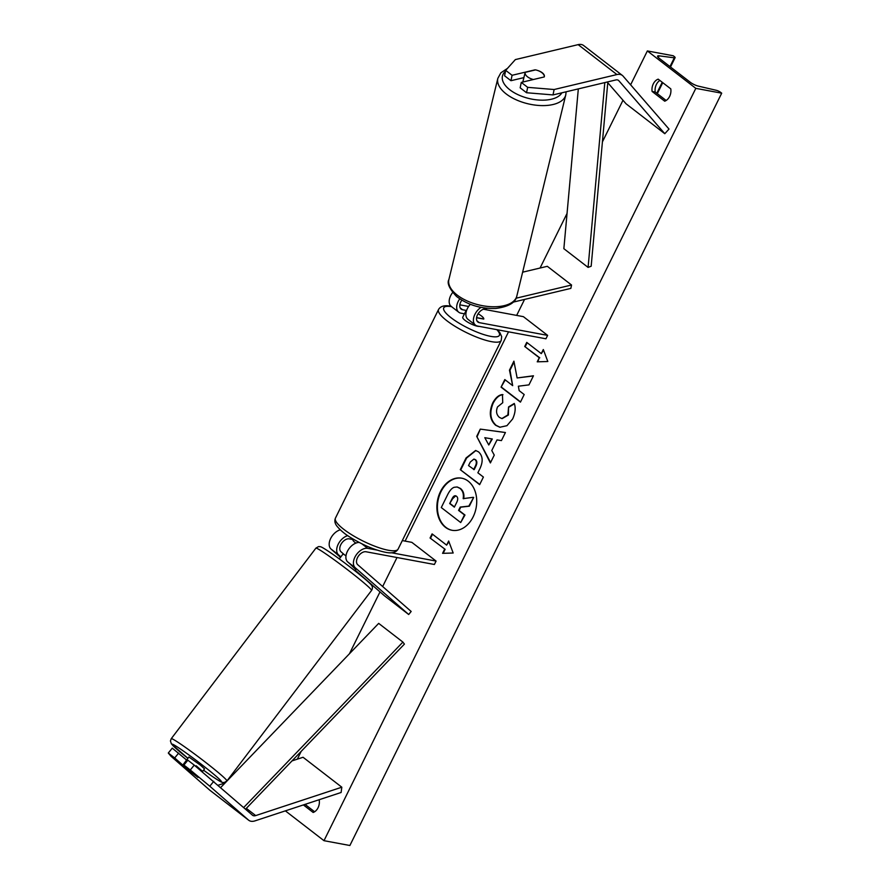 <?xml version="1.0" encoding="UTF-8"?>
<svg xmlns="http://www.w3.org/2000/svg" width="890" height="890" viewBox="0 0 890 890"><rect width="100%" height="100%" fill="white"/><g stroke="black" fill="none" stroke-linecap="round" stroke-linejoin="round"><path stroke-width="1.33" d="M190.872 771.986L198.036 777.437L183.896 765.066L190.282 769.995L194.243 765.122L187.857 760.194L183.896 765.066M186.633 760.06L172.26 748.145L168.299 753.029L171.036 756.278L209.717 790.12A12.571 7.877 127.7 0 0 209.951 790.32A12.571 7.877 127.7 0 0 210.196 790.487M194.243 765.122L252.437 815.173A6.286 3.938 127.7 0 0 252.549 815.273A6.286 3.938 127.7 0 0 253.695 815.774A6.286 3.938 127.7 0 0 255.697 815.585L341.816 787.205L303.056 757.268L291.987 760.917M213.756 781.331L209.795 786.215L248.477 820.057A12.571 7.877 127.7 0 0 248.711 820.246A12.571 7.877 127.7 0 0 250.98 821.248A12.571 7.877 127.7 0 0 254.996 820.869L341.115 792.489L341.816 787.205M218.206 785.225L225.092 782.966M178.645 753.085L174.685 757.957L168.299 753.029M174.685 757.957L182.828 765.077M209.795 786.215L190.282 769.995M537.627 70.455A9.823 4.695 -168.2 0 1 542.266 72.758A9.823 4.695 -168.2 0 1 544.357 76.551A9.823 4.695 -168.2 0 1 544.235 76.941L521.284 82.403L527.67 87.342L526.546 92.738L553.001 94.918L615.802 79.966A6.286 3.938 -52.3 0 1 617.382 79.9A6.286 3.938 -52.3 0 1 618.517 80.4A6.286 3.938 -52.3 0 1 618.873 80.745L664.797 133.711L669.002 129.072L623.078 76.106A12.571 7.877 -52.3 0 0 622.355 75.427L583.595 45.49A12.571 7.877 -52.3 0 0 581.315 44.5A12.571 7.877 -52.3 0 0 578.155 44.633L515.366 59.586L505.698 70.366L512.084 75.294L535.035 69.832M526.546 92.738L520.161 87.81L521.284 82.403M505.698 70.366L504.563 75.772L510.96 80.701L523.887 77.619M553.001 94.918L554.125 89.523L616.926 74.56A12.571 7.877 -52.3 0 1 620.085 74.437A12.571 7.877 -52.3 0 1 622.355 75.427M607.77 82.714L626.037 103.774L664.797 133.711M510.96 80.701L512.084 75.294M554.125 89.523L527.67 87.342M522.63 272.184L547.317 266.31L571.547 285.011L516.055 298.228M487.242 308.296L484.071 309.053A7.854 4.917 -52.3 0 0 477.429 314.982A7.854 4.917 -52.3 0 0 477.874 322.024A7.854 4.917 -52.3 0 0 479.287 322.647L547.628 335.374L545.937 338.79L477.596 326.074A11.781 7.387 -52.3 0 1 475.471 325.139A11.781 7.387 -52.3 0 1 480.989 307.384M475.471 325.139L467.962 319.332A11.781 7.387 -52.3 0 1 470.32 304.302M513.308 302.099L570.846 288.393L571.547 285.011M461.832 300.197A7.854 4.917 127.7 0 0 461.154 309.119A7.854 4.917 127.7 0 0 462.578 309.742L466.594 310.488M459.752 298.873A11.781 7.387 127.7 0 0 458.751 312.223L451.241 306.427A11.781 7.387 -52.3 0 1 452.643 292.532M547.628 335.374L523.398 316.662L483.47 309.231M468.618 306.46L459.841 304.836M476.584 317.608L483.793 318.943A9.823 2.336 26.3 0 0 478.097 313.77A9.823 2.336 -153.7 0 1 483.748 319.076L476.562 317.741M464.469 313.825L460.887 313.158A11.781 7.387 127.7 0 1 458.751 312.223M377.004 550.076L367.748 548.351A11.781 7.387 127.7 0 0 355.911 555.404A11.781 7.387 127.7 0 0 355.255 567.753L408.699 614.512L384.469 595.799L355.299 570.279M340.28 529.828A11.781 7.387 127.7 0 0 330.602 538.606A11.781 7.387 127.7 0 0 331.024 549.041L340.514 557.351M347.734 535.647A11.781 7.387 -52.3 0 0 338.1 544.446A11.781 7.387 -52.3 0 0 338.534 554.848L340.87 556.884M355.978 569.166L347.745 561.957A11.781 7.387 127.7 0 1 348.001 550.243A11.781 7.387 127.7 0 1 359.204 542.444M402.313 540.586L411.848 542.355L436.078 561.067L434.387 564.482L366.057 551.767A7.854 4.917 127.7 0 0 358.158 556.472A7.854 4.917 127.7 0 0 357.724 564.705L411.169 611.463L408.699 614.512M344.041 554.448L341.015 551.8A7.854 4.917 -52.3 0 1 341.449 543.556A7.854 4.917 -52.3 0 1 349.336 538.862L352.918 539.529M436.078 561.067L391.444 552.757M355.867 543.123A9.823 2.336 26.3 0 1 352.852 539.652L353.141 539.073M466.316 311.378A9.823 2.336 26.3 0 1 466.093 310.543L464.057 314.637A9.823 2.336 -153.7 0 1 464.113 314.493L462.755 317.229A9.823 2.336 26.3 0 0 467.561 322.058A9.823 2.336 26.3 0 0 477.618 326.263A9.823 2.336 26.3 0 0 479.365 326.396M187 759.571L188.903 757.012L200.406 765.122L204.544 768.882L202.642 771.385L196.145 765.767L195.711 766.346M196.067 775.724L189.225 770.74L182.795 765.111L186.9 767.703M196.145 765.767L202.642 771.385M187 759.504L182.795 765.111M349.625 563.593L355.811 569.611L354.921 570.79M339.279 558.92L343.084 553.969L345.999 555.727M461.91 478.23A26.489 19.658 -79.5 0 0 440.984 491.703A26.489 19.658 -79.5 0 0 452.22 530.318M440.461 491.603A26.489 19.658 -79.5 0 0 451.964 530.273A26.489 19.658 -79.5 0 0 473.146 516.845A26.489 19.658 -79.5 0 0 461.654 478.175A26.489 19.658 -79.5 0 0 440.461 491.603M695.813 88.355L647.364 50.941L673.24 55.758L674.264 56.548A3.538 0.846 -153.7 0 1 675.098 57.683A3.538 0.846 -153.7 0 1 674.32 57.828L659.09 55.836A6.675 1.591 26.3 0 0 657.599 56.114A6.675 1.591 26.3 0 0 659.19 58.262L690.195 82.203A6.675 1.591 26.3 0 0 698.294 86.119L716.394 90.324A3.538 0.846 -153.7 0 1 720.678 92.393L721.701 93.183L695.813 88.355L323.993 840.683L285.367 810.857M647.364 50.941L630.621 84.817M622.989 100.259L602.419 141.877M567.052 213.433L540.063 268.035M524.555 299.418L516.656 315.405M508.535 331.825L405.106 541.109M396.996 557.529L382.667 586.521M380.008 591.894L349.425 653.783M301.198 751.338L297.338 759.148M514.275 403.448C515.866 407.843 515.321 413.016 512.662 418.945L506.944 425.687L499.857 427.245L495.619 425.264C489.756 419.824 488.777 412.426 492.659 403.07C495.519 397.73 498.778 394.904 502.438 394.582L502.75 402.703L497.521 406.93C495.797 411.247 496.431 414.74 499.424 417.41L501.893 418.567L507.878 414.918L508.579 406.93L514.275 403.448M478.509 451.842L478.564 451.886C482.914 455.969 483.303 461.688 479.721 469.041L477.863 472.79L483.404 477.062L479.654 484.649L460.275 469.675L466.071 457.95L475.627 450.485L478.509 451.842M517.123 377.961L513.908 361.162L509.469 370.151L512.673 385.648L504.808 379.574L501.059 387.15L520.45 402.124L524.188 394.537L519.182 390.666L518.369 386.204L528.96 384.88L533.466 375.78L517.123 377.961L533.377 375.958M303.379 804.916L313.169 812.47A9.823 7.287 -79.5 0 0 318.064 807.753A9.823 7.287 -79.5 0 0 319.243 800.166L318.82 799.832M664.708 101.193L652.103 91.459A9.823 7.287 100.5 0 1 658.188 79.154L670.793 88.878A9.823 7.287 100.5 0 1 669.603 96.465A9.823 7.287 100.5 0 1 664.708 101.193M444.611 549.23L442.575 553.335L453.177 553.013L448.66 541.02L446.635 545.125L432.095 533.9L430.07 538.005L445.122 549.319L430.07 538.005M543.312 349.525L547.817 361.507L537.226 361.83L539.251 357.724L524.722 346.499L526.747 342.394L541.287 353.619L543.312 349.525M497.009 439.916L491.77 450.518L494.262 455.101L490.39 462.934L476.717 436.378L480.3 429.114L505.42 432.518L501.426 440.595L497.009 439.916M305.036 804.382L314.604 811.769M666.143 100.481L655.207 92.037A9.823 7.287 100.5 0 1 659.857 80.434M721.701 93.183L349.881 845.5L323.993 840.683M655.207 92.037L652.103 91.459M457.338 487.041L460.508 488.488C463.378 490.946 464.435 494.362 463.679 498.734M460.697 522.541L464.969 515.043L459.095 510.504L460.742 507.178L469.353 506.188L473.68 497.421L468.83 506.099L460.219 507.078L458.572 510.404L464.458 514.943L460.697 522.541L441.284 507.545L447.681 494.584C449.773 490.457 451.953 488.032 454.212 487.286L457.082 486.986L459.985 488.388C462.856 490.857 463.913 494.273 463.167 498.634L473.168 497.321M430.593 538.094L432.507 534.211M448.905 541.665L446.635 545.125M445.122 549.319L443.153 553.313M537.805 361.818L539.251 357.724M539.774 357.825L524.722 346.499M527.158 342.717L525.234 346.599M543.556 350.171L541.287 353.619M505.22 379.885L501.059 387.15M501.582 387.25L520.55 401.902M514.064 361.985L509.981 370.251L512.673 385.648M479.766 484.427L460.275 469.675M460.798 469.775L466.594 458.05L475.883 450.54M473.658 469.542L475.438 465.937C476.74 463.089 476.617 460.998 475.06 459.663L473.892 459.084L470.298 462.021L468.541 465.581L474.181 469.631L475.95 466.037C477.263 463.178 477.129 461.087 475.583 459.752L474.159 459.151M500.113 427.289L496.13 425.364C490.279 419.924 489.289 412.526 493.182 403.159C496.03 397.83 499.29 395.004 502.961 394.671M502.149 418.611L508.401 415.018L508.579 406.93M509.102 407.03L514.375 403.804M490.624 462.466L476.717 436.378M477.229 436.467L480.3 429.114M480.822 429.203L505.409 432.54M488.766 444.989L492.303 438.981L484.805 437.691L488.766 444.989L491.781 438.881M456.492 496.242C454.912 495.163 453.466 495.941 452.153 498.578L449.695 503.551L454.356 507.144L456.837 502.138C458.083 499.435 457.983 497.488 456.548 496.286L455.502 495.774M455.769 495.841L452.676 498.667L449.695 503.551M450.218 503.651L454.467 506.933M544.291 76.818A9.823 4.94 13.7 0 0 542.221 72.947A9.823 4.94 13.7 0 0 535.613 69.887L525.167 72.368A9.823 4.94 13.7 0 0 525.156 72.424L523.075 80.99A9.823 4.94 13.7 0 0 523.031 81.991M525.156 72.424A9.823 4.94 13.7 0 0 527.169 76.529A9.823 4.94 13.7 0 0 533.422 79.522M525.144 72.468L523.721 78.309M245.562 809.155L404.416 644.104L402.903 642.091L378.684 623.378L220.764 787.461M243.682 807.519L402.903 642.091M607.848 81.858L591.171 266.232L588.09 267.401L563.86 248.688L578.322 88.889M604.811 82.581L588.09 267.401M255.697 815.585L246.33 808.354M248.477 820.057L209.717 790.12M616.926 74.56L578.155 44.633M618.873 80.745L618.094 80.145M479.287 322.647L476.907 320.812M462.578 309.742L460.197 307.907M338.534 554.848L331.024 549.041M355.255 567.753L347.745 561.957M367.748 548.351L361.83 543.779M335.441 518.114A34.955 8.333 26.3 0 0 352.551 535.291A34.955 8.333 26.3 0 0 388.34 550.254A34.955 8.333 26.3 0 0 398.108 549.086L501.204 340.492A34.955 8.333 -153.7 0 1 491.436 341.649A34.955 8.333 -153.7 0 1 455.647 326.697A34.955 8.333 -153.7 0 1 438.536 309.509L335.441 518.114C334.362 520.717 334.818 523.342 336.809 525.979C340.392 530.34 345.009 534.2 350.649 537.56C362.875 545.014 374.39 549.909 385.192 552.234C391.745 553.658 396.05 552.612 398.108 549.086M451.519 306.649A31.028 7.387 26.3 0 0 451.553 318.108A31.028 7.387 26.3 0 0 490.702 336.364A31.028 7.387 26.3 0 0 496.809 329.645M226.928 780.953L224.269 782.521L222.634 782.444C221.977 782.254 221.71 782.788 211.509 775.869L203.543 770.195A31.028 1.736 -142.8 0 0 211.364 775.757A31.028 1.736 -142.8 0 0 216.648 776.714A31.028 1.736 -142.8 0 0 182.072 750.125A31.028 1.736 -142.8 0 0 172.204 744.719A31.028 1.736 -142.8 0 0 187.901 758.313L171.369 743.862L170.435 740.936L171.247 738.689A34.955 1.947 37.2 0 1 182.584 745.386A34.955 1.947 37.2 0 1 212.198 767.558A34.955 1.947 37.2 0 1 226.928 780.953L371.564 590.426A34.955 1.947 -142.8 0 0 356.834 577.031A34.955 1.947 -142.8 0 0 327.22 554.848A34.955 1.947 -142.8 0 0 315.883 548.151L171.247 738.689M659.09 55.836L658.277 57.472M674.32 57.828L669.981 66.594M662.238 82.269L656.798 93.272M561.89 92.805A31.028 15.608 -166.3 0 1 538.673 100.036A31.028 15.608 -166.3 0 1 508.824 88.978A31.028 15.608 -166.3 0 1 505.509 71.267M497.844 78.353A34.955 17.589 13.7 0 0 505.019 92.994A34.955 17.589 13.7 0 0 541.098 105.576A34.955 17.589 13.7 0 0 565.773 94.885L516.823 296.047A34.955 17.589 -166.3 0 1 492.137 306.739A34.955 17.589 -166.3 0 1 456.058 294.167A34.955 17.589 -166.3 0 1 448.894 279.527L497.844 78.353L500.87 72.813L507.478 68.374M248.711 820.246L209.951 790.32M451.453 306.36C444.911 304.936 440.606 305.982 438.536 309.509M497.377 329.756L499.846 332.626L501.693 336.631L501.204 340.492M315.883 548.151L318.542 546.594L320.178 546.671C320.834 546.861 321.112 546.327 331.314 553.246C344.664 562.369 366.769 579.846 370.218 583.818C372.599 585.887 373.043 588.09 371.564 590.426M305.782 804.949L306.26 803.97M657.321 93.661L662.75 82.67M670.504 66.995L675.098 57.683M516.823 296.047C515.744 302.555 508.713 306.705 495.708 308.474C480.6 308.863 467.55 304.858 456.548 296.459C449.35 288.783 446.802 283.131 448.894 279.527M566.107 91.803L565.773 94.885"/></g></svg>
